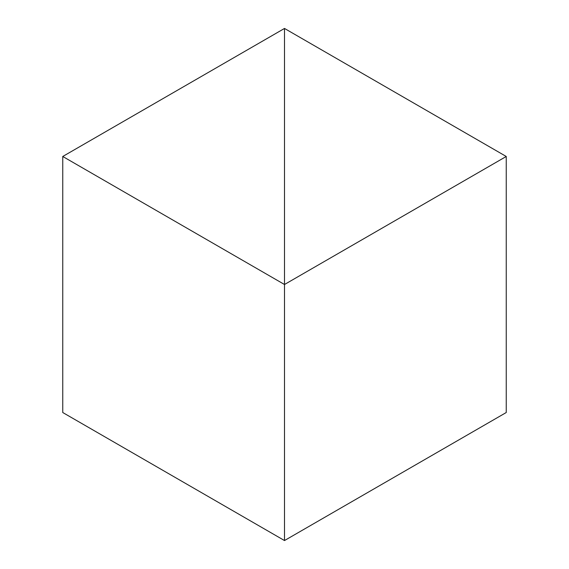 <?xml version="1.0" encoding="UTF-8"?>
<svg xmlns="http://www.w3.org/2000/svg" width="569" height="569" viewBox="0 0 569 569"><rect width="100%" height="100%" fill="white"/><g stroke="black" fill="none" stroke-linecap="round" stroke-linejoin="round"><path stroke-width="0.85" d="M62.754 156.475L284.5 284.5L284.5 28.45L62.754 156.475L62.754 412.525L284.5 540.55L284.5 284.5L284.5 540.55L506.246 412.525L506.246 156.475L284.5 284.5L284.5 28.45L506.246 156.475"/></g></svg>
